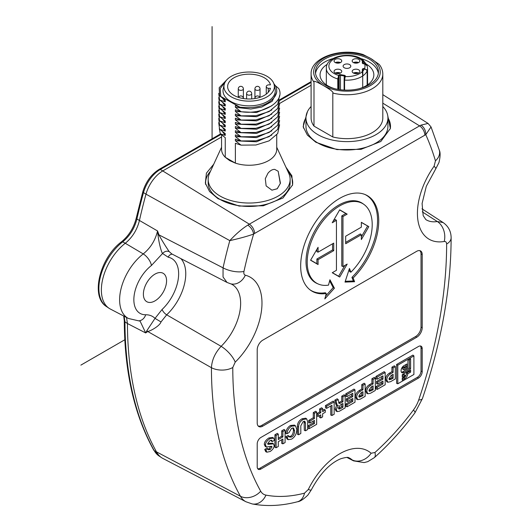 <?xml version="1.0" encoding="UTF-8"?>
<svg xmlns="http://www.w3.org/2000/svg" width="532" height="532" viewBox="0 0 532 532"><rect width="100%" height="100%" fill="white"/><g stroke="black" fill="none" stroke-linecap="round" stroke-linejoin="round"><path stroke-width="0.8" d="M146.952 330.552L147.73 331.502L145.702 332.959L146.952 330.552L155.025 318.375C152.544 315.942 149.439 314.738 145.708 314.764A10.248 7.907 -90.8 0 1 138.606 320.829L140.076 321.095L145.702 332.959L127.447 323.542A409.8 236.6 120 0 0 156.74 452.32A40.977 23.661 120 0 0 161.555 457.653A40.977 23.661 120 0 0 162.812 458.398L245.917 501.749A36.974 21.347 -60 0 1 240.444 496.27A405.79 234.286 -60 0 1 211.437 367.851A405.79 234.286 -60 0 1 211.437 367.698L147.73 331.502C151.128 330.791 159.866 325.73 160.996 321.946L166.682 314.824L221.126 346.332A15.368 5.44 45.5 0 1 235.204 362.146A56.565 32.658 120 0 0 261.578 309.91A56.565 32.658 120 0 0 245.319 275.204C244.028 274.751 243.576 273.488 243.955 271.413A390.435 225.415 -60 0 1 253.624 234.08C247.028 236.388 239.081 238.569 229.797 240.624C236.161 233.787 242.173 228.62 247.846 225.122A21.347 12.322 -60 0 1 249.342 224.172A7.681 4.436 60 0 1 254.582 233.468A13.666 7.894 -60 0 0 253.624 234.08C253.013 230.403 251.084 227.417 247.846 225.122M126.516 317.478L127.447 323.542L124.954 321.847L124.156 316.241M101.366 290.013A40.977 23.661 120 0 0 109.107 308.307A40.977 23.661 120 0 0 110.37 309.052L128.431 318.475A40.106 23.155 -60 0 1 119.62 299.835A40.106 23.155 -60 0 1 143.234 253.917L125.266 243.27A40.977 23.661 120 0 0 101.366 290.013M220.467 133.964L159.128 169.375C151.287 174.336 145.848 181.791 142.809 191.746L136.239 218.113A2.56 0.998 12.6 0 0 136.91 219.024C134.549 228.341 129.815 235.949 122.712 241.854L125.266 243.27C132.408 237.398 137.136 229.797 139.437 220.467L157.565 230.968C155.264 240.404 150.49 248.052 143.234 253.917A10.248 4.841 -127.7 0 1 151.44 265.495L162.566 253.485C161.662 252.866 158.968 243.629 158.037 235.237L157.565 230.968L158.962 234.871L158.037 235.237M142.809 191.746A2.56 0.865 15.3 0 0 143.494 192.611A409.607 236.487 120 0 0 136.91 219.024L139.437 220.467A409.8 236.6 120 0 1 145.994 194.147L229.797 240.624A405.79 234.286 -60 0 0 223.048 267.842L158.962 234.871C161.961 240.75 168.531 250.718 169.176 251.596C166.815 250.698 164.614 251.33 162.566 253.485L168.172 257.195A33.469 19.325 -60 0 1 178.4 277.87A33.469 19.325 -60 0 1 162.1 309.451A5.121 1.929 -133.3 0 0 166.682 314.824A38.59 22.277 -60 0 0 185.761 273.767A38.59 22.277 -60 0 0 180.9 258.625M221.565 136.963L162.945 170.812A25.609 14.79 120 0 0 145.994 194.147L143.494 192.611A25.416 14.677 120 0 1 160.312 169.449L249.342 224.172L419.582 125.885L382.807 103.168M311.094 85.28L279.686 103.407M382.807 94.649L428.054 123.424L421.078 125.106A21.347 12.322 -60 0 0 419.582 125.885A7.681 4.436 -120 0 1 424.822 135.181A13.666 7.894 -60 0 1 425.78 134.682C425.806 130.639 424.237 127.447 421.078 125.106M431.04 126.955L425.78 134.682A390.435 225.415 -60 0 1 435.455 160.85A15.368 11.012 -16.6 0 0 439.319 150.19L431.04 126.955L428.054 123.424M422.268 211.862L437.304 221.518L443.143 222.569C448.396 226.293 451.056 231.353 451.129 237.751L451.129 237.751A15.368 8.878 180 0 1 446.627 244.028A390.435 225.415 -60 0 1 418.717 399.958A21.613 12.482 -60 0 1 413.457 409.953A188.095 108.595 -60 0 1 374.92 452.493L371.117 453.244A56.565 32.658 120 0 0 308.287 489.52L304.49 493.157A188.095 108.595 -60 0 1 265.953 495.112A21.613 12.482 -60 0 1 260.693 491.196A390.435 225.415 -60 0 1 232.783 367.492L235.204 362.146M422.202 254.509L422.202 327.705A7.82 4.515 120 0 1 416.676 337.281L262.735 426.159A7.82 4.515 120 0 1 258.592 426.391A7.82 4.515 120 0 1 257.209 422.967L257.209 349.77A7.82 4.515 120 0 1 262.735 340.194L416.676 251.317A7.82 4.515 120 0 1 420.333 250.805A7.82 4.515 120 0 1 422.202 254.509L421.025 253.937L421.025 327.133A7.681 4.436 -60 0 1 415.592 336.543L261.644 425.42A7.681 4.436 -60 0 1 258.12 425.952M347.177 214.13L342.967 216.557L342.967 266.532L347.177 264.098L339.702 277.046L332.234 272.73L336.443 270.303L336.443 220.328L332.234 222.762L339.702 209.814L347.177 214.13L345.86 213.525L341.79 215.879L342.967 216.557M345.674 236.215L361.341 227.171L361.341 222.31L368.816 226.619L361.341 239.566L361.341 234.705L345.674 243.749L345.674 236.215M318.07 252.155L333.73 243.111L333.73 250.645L318.07 259.689L318.07 264.55L310.595 260.234L318.07 247.294L318.07 252.155L316.886 251.689L316.886 249.342M328.497 285.132A45.965 26.54 -60 0 1 318.189 283.982A45.965 26.54 -60 0 1 307.203 262.196A45.965 26.54 -60 0 1 328.204 214.968A45.965 26.54 -60 0 1 364.068 204.514A45.965 26.54 -60 0 1 372.207 224.664A45.965 26.54 -60 0 1 350.914 272.191L349.471 268.454L345.002 282.093L354.585 281.721L353.142 277.983A55.202 31.873 120 0 0 378.737 220.893A55.202 31.873 120 0 0 365.544 194.732A55.202 31.873 120 0 0 326.262 208.87A55.202 31.873 120 0 0 300.673 265.967A55.202 31.873 120 0 0 310.449 290.159A55.202 31.873 120 0 0 326.262 293.504L324.826 298.904L334.402 288.218L329.94 279.732L328.497 285.132M418.484 378.059A5.26 3.032 120 0 0 422.202 371.622L422.202 348.613A5.26 3.032 120 0 0 420.945 346.126A5.26 3.032 120 0 0 418.484 346.472L260.926 437.437A5.26 3.032 120 0 0 257.209 443.874L257.209 466.883A5.26 3.032 120 0 0 258.14 469.184A5.26 3.032 120 0 0 260.926 469.024L418.484 378.059L417.401 377.321A5.121 2.959 -60 0 0 421.025 371.05L421.025 348.041A5.121 2.959 -60 0 0 420.313 345.966M285.93 167.168L291.862 175.74L292.573 184.91L283.031 197.957L263.247 205.791L239.134 206.07L218.06 198.722L209.581 191.56L205.352 183.174L206.416 173.139L213.738 164.208M387.688 115.411L390.368 128.445L380.826 141.492L361.042 149.332L336.936 149.605L315.855 142.257L307.383 135.095L303.154 126.716L307.489 111.567M169.176 251.596L171.789 253.917L227.018 282.439L223.048 276.999L223.048 267.842A15.368 6.012 12.5 0 0 243.955 271.413M166.569 280.81A16.392 9.463 120 0 0 163.47 273.488A16.392 9.463 120 0 0 150.742 277.491A16.392 9.463 120 0 0 143.387 294.189A16.392 9.463 120 0 0 147.091 301.863A16.392 9.463 120 0 0 159.607 297.095A16.392 9.463 120 0 0 166.569 280.81M232.783 367.492A15.368 8.871 180 0 1 211.437 367.698C211.896 359.945 215.127 352.822 221.126 346.332A41.21 23.794 120 0 0 240.637 303.307A41.21 23.794 120 0 0 231.586 284.161L230.695 283.829A15.368 12.382 104.1 0 1 230.562 283.795M374.92 452.493A15.368 6.204 48.2 0 1 374.302 457.673L367.745 461.656L364.107 462.587L353.547 460.865L347.436 457.454M205.718 184.571A43.544 25.137 180 0 1 210.519 171.191M287.785 171.191A43.544 25.137 180 0 1 292.454 185.422M276.733 147.238L288.75 173.286A40.977 23.661 180 0 1 290.133 179.37L290.133 182.782A40.977 23.661 180 0 1 264.836 204.64A40.977 23.661 180 0 1 220.175 199.513A40.977 23.661 180 0 1 208.172 182.782L208.172 179.37A40.977 23.661 180 0 1 209.555 173.286L221.565 147.238M290.133 179.37A40.977 23.661 180 0 1 264.836 201.229A40.977 23.661 180 0 1 220.175 196.102A40.977 23.661 180 0 1 208.172 179.37M279.613 124.754L277.691 133.552L269.112 140.847L255.865 145.01L241.049 145.136L235.383 143.294L235.383 163.125L225.249 157.273L229.644 160.584L235.383 163.125A27.584 15.927 0 0 0 276.733 149.326L276.733 134.862M267.928 173.279L265.295 178.692L266.14 185.914L271.925 190.177L277.278 188.714L280.437 183.221L278.17 171.257L274.685 169.375C272.357 169.336 270.103 170.639 267.928 173.279L265.295 178.692M275.184 85.506L278.721 88.525C285.784 101.499 262.808 115.284 241.049 111.673L235.383 107.324L235.383 105.655L239.912 107.178L219.583 95.787L225.249 100.136L225.249 101.811L219.583 99.969L225.249 104.319L225.249 105.994L219.583 104.152L225.249 108.501L225.249 110.177L219.583 108.335L225.249 112.684L225.249 114.36L219.583 112.518L225.249 116.867L225.249 118.543L219.583 116.701L225.249 121.05L225.249 122.726L219.583 120.884L225.249 125.233L225.249 126.909L219.583 125.067L225.249 129.416L225.249 131.085L219.583 129.249L225.249 133.599L225.249 135.394L220.315 133.838L225.249 137.675L225.249 157.273A27.584 15.927 0 0 1 221.565 149.326L221.565 134.869M279.613 95.481L277.691 104.272L269.112 111.574L255.865 115.73L241.049 115.856L235.383 111.507L235.383 109.838L241.049 111.673M271.792 105.808L256.61 112.505L235.383 111.507M271.792 109.991L256.61 116.688L235.383 115.69L235.383 114.021L241.049 115.856M279.613 99.657L277.691 108.455L269.112 115.757L255.865 119.913L241.049 120.039L235.383 115.69M271.792 114.174L256.61 120.87L235.383 119.873L235.383 118.204L241.049 120.039M279.613 103.84L277.691 112.638L269.112 119.939L255.865 124.096L241.049 124.222L235.383 119.873M271.792 118.357L256.61 125.053L235.383 124.056L235.383 122.387L241.049 124.222M279.613 108.023L277.691 116.821L269.112 124.122L255.865 128.279L241.049 128.405L235.383 124.056M271.792 122.54L256.61 129.236L235.383 128.239L235.383 126.569L241.049 128.405M279.613 112.205L277.691 121.003L269.112 128.305L255.865 132.461L241.049 132.588L235.383 128.239M271.792 126.722L256.61 133.419L235.383 132.421L235.383 130.746L241.049 132.588M279.613 116.388L277.691 125.186L269.112 132.481L255.865 136.644L241.049 136.771L235.383 132.421M271.792 130.905L256.61 137.602L235.383 136.604L235.383 134.929L241.049 136.771M279.613 120.571L277.691 129.369L269.112 136.664L255.865 140.827L241.049 140.953L235.383 136.604M271.792 135.081L256.61 141.785L235.383 140.787L235.383 139.111L241.049 140.953M241.049 145.136L235.383 140.787M220.315 133.838L219.284 128.591M222.323 131.451L225.249 135.394M219.583 129.249L218.725 122.659M225.249 131.085L222.482 127.387M219.583 125.067L218.725 118.476M225.249 126.909L222.482 123.211M219.583 120.884L218.725 114.294M225.249 122.726L222.482 119.028M219.583 116.701L218.725 110.111M225.249 118.543L222.482 114.846M219.583 112.518L218.725 105.935M225.249 114.36L222.482 110.663M219.583 108.335L218.725 101.752M225.249 110.177L222.482 106.48M219.583 104.152L218.725 97.569M225.249 105.994L222.482 102.297M219.583 99.969L218.725 93.379M225.249 101.811L222.482 98.114M219.583 95.787L219.177 87.714L227.124 79.487M220.72 96.099L220.255 88.538L225.342 81.782M273.874 83.704A27.584 15.927 180 0 1 276.733 90.766A27.584 15.927 180 0 1 273.621 98.121C266.678 105.762 255.44 108.781 239.912 107.178M274.173 84.768L275.071 88.884A26.128 15.082 180 0 1 249.149 105.848A26.128 15.082 180 0 1 223.227 88.884L224.125 84.768A25.223 14.563 180 0 1 249.149 72.02A25.223 14.563 180 0 1 274.173 84.768A25.223 14.563 180 0 1 249.149 101.147A25.223 14.563 180 0 1 224.125 84.768M276.733 90.766L276.733 92.129L272.151 101.299L261.704 107.045L250.818 109.02L235.383 107.324M266.266 86.583A3.225 1.862 180 0 0 268.294 88.312L270.456 88.312A21.513 12.422 180 0 1 247.646 98.972A21.513 12.422 180 0 1 227.636 86.583A21.513 12.422 180 0 1 247.646 74.194A21.513 12.422 180 0 1 270.456 84.854L268.294 84.854A3.225 1.862 180 0 0 266.266 86.583L266.266 94.111M268.294 88.312L268.294 92.255M271.899 190.177L277.159 188.793L280.291 183.527L278.17 171.257M303.519 128.112A43.544 25.137 180 0 1 305.967 117.825M387.928 117.825A43.544 25.137 180 0 1 390.249 128.957M305.967 117.958L305.967 126.317A40.977 23.661 0 0 0 331.27 148.175A40.977 23.661 0 0 0 375.924 143.048A40.977 23.661 0 0 0 387.928 126.317L387.928 117.958A40.977 23.661 180 0 1 375.924 134.682A40.977 23.661 180 0 1 331.27 139.816A40.977 23.661 180 0 1 305.967 117.958A40.977 23.661 180 0 1 311.094 106.5M382.807 106.5A40.977 23.661 180 0 1 387.928 117.958M311.094 74.041L311.094 117.958A35.857 20.701 0 0 0 313.993 126.117L332.813 136.983A35.857 20.701 0 0 0 372.307 132.594A35.857 20.701 0 0 0 382.807 117.958L382.807 74.041A35.857 20.701 180 0 1 372.307 88.678A35.857 20.701 180 0 1 332.813 93.067C333.83 92.355 330.698 89.848 323.403 85.539A33.297 19.225 180 0 1 323.403 58.354A33.297 19.225 180 0 1 370.491 58.354L363.11 54.55C340.992 47.295 310.349 57.609 311.094 74.041A35.857 20.701 180 0 0 313.993 82.201L313.993 126.117M313.993 82.201C312.976 80.312 316.114 81.429 323.403 85.539A33.297 19.225 180 0 0 370.491 85.539A33.297 19.225 180 0 0 370.491 58.354L379.203 64.412C381.57 67.384 382.774 70.596 382.807 74.041M369.228 84.807A31.501 18.188 0 0 0 378.452 71.946A31.501 18.188 0 0 0 359.007 55.142A31.501 18.188 0 0 0 324.673 59.085A31.501 18.188 0 0 0 315.443 71.946A31.501 18.188 0 0 0 334.894 88.751A31.501 18.188 0 0 0 369.228 84.807M332.813 136.983L332.813 93.067M315.549 73.409A31.501 18.188 180 0 1 324.673 62.011A31.501 18.188 180 0 1 333.192 58.513M360.709 58.513A31.501 18.188 180 0 1 378.352 73.409M359.067 88.738A26.893 15.528 0 0 0 365.963 85.852A26.893 15.528 0 0 0 373.843 74.872A26.893 15.528 0 0 0 366.648 64.306M327.28 64.286A26.893 15.528 0 0 0 320.058 74.872A26.893 15.528 0 0 0 334.834 88.738M338.498 89.469L338.498 78.749L339.09 75.923A0.512 0.399 27.2 0 0 338.598 75.418A18.055 10.427 180 0 1 330.764 61.552A18.055 10.427 180 0 1 354.618 56.738A18.055 10.427 180 0 1 362.319 60.701L362.319 62.922A1.536 0.884 -0 0 0 363.855 63.807L364.533 63.807A18.055 10.427 180 0 1 364.533 68.542L367.133 70.576M337.78 89.349L337.78 78.929L338.685 75.251A0.512 0.399 -152.8 0 1 339.177 75.75L339.09 75.923M344.138 79.487L344.284 75.278A1.536 0.884 0 0 1 345.315 76.382L345.228 76.555A18.055 10.427 0 0 0 362.319 71.647L362.711 75.943A20.615 11.903 180 0 1 344.583 80.093L344.124 79.8L344.743 76.887A0.512 0.399 27.2 0 1 344.776 76.741L344.776 76.741A0.512 0.399 27.2 0 1 345.228 76.555L344.583 80.093L344.583 90.081M340.613 69.838A3.844 2.221 0 0 0 336.423 69.353A3.844 2.221 0 0 0 334.049 71.401A3.844 2.221 0 0 0 335.18 72.97A3.844 2.221 0 0 0 339.363 73.456A3.844 2.221 0 0 0 341.737 71.401A3.844 2.221 0 0 0 340.613 69.838M358.721 69.838A3.844 2.221 0 0 0 354.531 69.353A3.844 2.221 0 0 0 352.164 71.401A3.844 2.221 0 0 0 353.288 72.97A3.844 2.221 0 0 0 357.477 73.456A3.844 2.221 0 0 0 359.845 71.401A3.844 2.221 0 0 0 358.721 69.838M358.721 59.378A3.844 2.221 0 0 0 354.531 58.899A3.844 2.221 0 0 0 352.164 60.947A3.844 2.221 0 0 0 353.288 62.517A3.844 2.221 0 0 0 357.477 62.995A3.844 2.221 0 0 0 359.845 60.947A3.844 2.221 0 0 0 358.721 59.378M340.613 59.378A3.844 2.221 0 0 0 336.423 58.899A3.844 2.221 0 0 0 334.049 60.947A3.844 2.221 0 0 0 335.18 62.517A3.844 2.221 0 0 0 339.363 62.995A3.844 2.221 0 0 0 341.737 60.947A3.844 2.221 0 0 0 340.613 59.378M344.231 64.605A3.844 2.221 0 0 0 343.107 66.174A3.844 2.221 0 0 0 345.481 68.222A3.844 2.221 0 0 0 349.664 67.744A3.844 2.221 0 0 0 350.794 66.174A3.844 2.221 0 0 0 348.42 64.126A3.844 2.221 0 0 0 344.231 64.605M367.093 65.436L366.648 64.472L364.427 63.514A18.081 10.441 180 0 0 362.831 61.187L362.831 63.341L362.704 60.568M362.831 61.12A0.512 0.419 180 0 0 362.319 60.701C362.605 59.444 362.731 59.411 362.711 60.588M367.147 70.65A20.615 11.903 180 0 0 367.565 68.269L367.027 65.25L364.533 63.714L363.855 63.807L364.427 63.514M367.133 65.842L364.533 63.807M362.831 63.581L362.831 62.922A1.024 0.592 0 0 0 363.855 63.514M364.533 68.841L363.855 68.542A1.536 0.884 -0 0 0 362.319 69.426L362.319 71.647A0.512 0.419 0 0 1 362.831 72.066L362.831 75.75M367.16 85.12L367.16 70.689A20.642 11.917 180 0 1 362.704 75.963L362.704 87.461M362.704 75.963L362.831 69.426A1.024 0.592 180 0 1 363.855 68.834L366.648 69.798L367.16 70.689M362.831 75.125L362.831 73.303M364.427 68.834A18.081 10.441 180 0 1 362.831 71.162L362.831 72.066M335.373 73.077A3.844 2.221 180 0 1 340.413 73.077M339.635 73.383A2.946 1.702 0 0 0 336.151 73.383M339.635 62.922A2.946 1.702 0 0 0 336.151 62.922M335.373 62.623A3.844 2.221 180 0 1 340.413 62.623M357.75 62.922A2.946 1.702 0 0 0 354.259 62.922M353.481 62.623A3.844 2.221 180 0 1 358.528 62.623M357.75 73.383A2.946 1.702 0 0 0 354.259 73.383M353.481 73.077A3.844 2.221 180 0 1 358.528 73.077M419.721 250.619A7.681 4.436 -60 0 1 421.025 253.937M341.79 215.879L341.79 266.067L342.967 266.532M344.869 265.435L338.618 276.261L339.702 277.046M338.618 276.261L332.367 272.65M333.411 220.714L335.446 219.536L336.443 220.328M339.635 209.927L345.86 213.525M361.341 222.462L368.816 226.619M367.592 226.073L361.341 236.9M345.674 242.386L360.35 233.914L361.341 234.705M332.553 243.789L332.553 249.967L333.73 250.645M332.553 249.967L316.886 259.011L318.07 259.689M316.886 259.011L316.886 263.712L318.07 264.55M316.886 263.712L310.661 260.121M349.025 269.81L349.77 271.739L350.914 272.191M364.068 204.514L363.05 203.776A46.104 26.62 120 0 0 327.08 214.256A46.104 26.62 120 0 0 306.02 261.624A46.104 26.62 120 0 0 317.039 283.476L318.189 283.982M329.641 280.856L333.192 287.606L334.402 288.218M333.192 287.606L325.571 296.111M309.95 289.78A55.069 31.794 -60 0 0 325.298 292.74L326.262 293.504M353.142 277.983L351.938 277.365L353.328 280.982L354.585 281.721M364.965 194.486A55.069 31.794 -60 0 1 377.554 220.321A55.069 31.794 -60 0 1 351.938 277.365M353.328 280.982L345.268 281.295M257.688 468.712A5.121 2.959 -60 0 0 259.835 468.286L417.401 377.321M396.606 364.493L412.905 355.083L413.903 355.875L397.79 365.178L396.606 364.493L396.606 383.313L397.79 383.778L413.903 374.475L413.903 355.875M319.599 408.955L321.627 407.778L322.625 408.576L320.783 409.633L319.599 408.955L319.599 412.047L316.919 413.597L316.919 415.938L318.103 416.396L320.783 414.854L320.783 417.946L319.599 417.487L319.599 415.532M322.625 410.305L324.314 409.327L325.305 410.119L322.625 411.668L322.625 408.576M391.938 367.186L394.325 365.81L395.316 366.601L393.121 367.871L391.938 367.186L391.938 371.688L389.424 373.138C386.924 374.728 385.673 376.789 385.667 379.336L386.737 381.723L387.875 382.242L386.85 379.908C386.837 377.427 388.061 375.419 390.515 373.876L393.121 372.373L391.938 371.688M375.924 376.43L384.177 371.668L385.168 372.46L377.108 377.115L375.924 376.43L375.924 378.751L377.108 379.216L382.967 375.831L382.967 379.13L381.783 378.445L381.783 376.516M382.967 379.13L377.7 382.169L377.7 384.091L376.523 383.632L376.523 381.484L381.783 378.445M377.7 384.091L382.967 381.052L382.967 383.958L377.228 387.276L377.228 389.371L376.051 388.912L376.051 386.591L381.783 383.279L381.783 381.737M371.921 378.744L374.315 377.368L375.306 378.159L373.105 379.429L371.921 378.744L371.921 383.239L369.414 384.696C366.914 386.279 365.657 388.347 365.657 390.887L366.721 393.281L367.865 393.793L366.834 391.459C366.827 388.985 368.051 386.97 370.498 385.427L373.105 383.924L371.921 383.239M361.773 384.603L364.161 383.226L365.152 384.018L362.957 385.288L361.773 384.603L361.773 389.105L359.26 390.555C356.759 392.144 355.509 394.205 355.502 396.746L356.573 399.14L357.71 399.658L356.686 397.318C356.673 394.844 357.896 392.835 360.35 391.293L362.957 389.783L361.773 389.105M345.76 393.846L354.013 389.085L355.004 389.876L346.944 394.531L345.76 393.846L345.76 396.167L346.944 396.633L352.802 393.248L352.802 396.539L347.536 399.585L347.536 401.507L352.802 398.468L352.802 401.374L347.063 404.686L347.063 406.787L355.004 402.205L355.004 389.876M347.536 401.507L346.359 401.042L346.359 398.9L351.619 395.861L351.619 393.933M347.063 406.787L345.886 406.328L345.886 404.007L351.619 400.696L351.619 399.146M341.757 396.16L344.151 394.777L345.142 395.569L342.941 396.839L341.757 396.16L341.757 401.062L338.645 402.764M334.788 400.184L337.182 398.807L338.199 399.579L336.044 400.822L334.788 400.184L336.071 404.892L337.215 405.397L336.044 400.822M336.829 404.912L335.107 409.081L336.078 411.083L337.228 411.602L336.291 409.66L338.266 405.298L337.215 405.397M325.478 405.564L333.158 401.121L334.156 401.913L326.655 406.242L325.478 405.564L325.478 407.878L326.655 408.343L331.955 405.284L331.955 415.512L330.771 415.053L330.771 405.969M313.288 412.599L315.675 411.223L316.666 412.014L314.465 413.284L313.288 412.599L313.288 417.786L308.733 420.413L308.733 422.554L309.917 423.02L314.465 420.393L314.465 423.512L313.288 422.827L313.288 421.071M314.465 423.512L309.218 426.538L309.218 428.639L308.035 428.18L308.035 425.859L313.288 422.827M304.118 421.198L304.304 430.328L305.488 430.794L307.689 429.524L307.689 421.829L306.731 418.917L305.714 418.192L302.07 418.777C298.898 420.666 297.355 423.246 297.428 426.498L297.428 434.305L298.612 434.764L300.806 433.494L300.806 425.799L303.154 421.61L304.836 421.231L305.488 423.1L305.488 430.794M285.817 436.792L287.194 439.166L288.344 439.678L287.007 437.464L285.817 436.792L288.125 435.455L289.135 436.24L287.007 437.464M286.914 433.799C287.32 430.395 288.876 427.854 291.589 426.192L295.466 425.833L294.449 425.095L290.505 425.454C287.706 427.176 286.11 429.803 285.724 433.347L286.914 433.799L289.042 432.576L291.589 428.293L293.504 427.967L294.635 430.84L293.458 430.268C293.232 433.454 292.248 435.455 290.505 436.28L289.242 436.619M292.853 427.854L293.458 430.268M281.707 430.834L284.095 429.45L285.086 430.242L282.884 431.512L281.707 430.834L281.707 436.247L278.296 438.208M274.918 434.75L277.305 433.374L278.296 434.165L276.101 435.435L274.918 434.75L274.918 447.299L276.101 447.758L278.296 446.488L278.296 441.673L282.884 439.026L282.884 443.841L281.707 443.382L281.707 439.711M273.667 438.142L272.65 437.41L268.873 437.942C265.674 440.137 264.171 442.351 264.357 444.572L265.275 446.508L266.419 447.02L265.535 445.144C265.342 442.99 266.811 440.829 269.963 438.674L273.667 438.142L274.492 440.303L272.371 441.533L271.187 441.068L271.034 440.197M270.821 446.308L269.179 448.762L268.081 449.221M264.723 449.44L267.037 448.104L268.035 448.895L265.907 450.125L264.723 449.44L265.741 451.681L266.891 452.2L265.907 450.125M272.371 441.533L271.746 440.257L269.87 440.656L267.663 443.602L267.942 444.313L273.528 443.854L272.51 443.123L267.663 443.695M397.79 365.178L397.79 383.778M405.098 367.605L405.098 367.984L406.88 366.954L406.88 363.974L404.001 365.637A4.183 2.414 120 0 0 401.042 370.757A4.183 2.414 120 0 0 401.78 372.593A4.183 2.414 120 0 0 404.001 372.467L410.611 368.649L410.611 358.807L407.958 360.337L407.958 367.572L404.393 369.634A0.991 0.572 -60 0 1 403.934 369.7A0.991 0.572 -60 0 1 403.695 369.228A0.991 0.572 -60 0 1 404.393 368.011L405.098 367.605L404.107 366.814L403.309 367.273A1.124 0.652 120 0 0 402.511 368.656A1.124 0.652 120 0 0 402.784 369.188L403.934 369.7M407.751 373.77A4.076 2.354 120 0 1 404.865 378.658L402.239 380.174L402.239 378.072L404.034 377.035A1.503 0.871 -60 0 0 405.091 375.306L402.239 376.955L402.239 374.728L410.611 369.893L410.611 372.121L407.751 373.77L406.568 373.085L409.434 371.436L409.434 370.571M401.347 372.094A4.05 2.334 -60 0 0 402.91 371.728L409.434 367.964L409.434 359.492M404.38 367.033L405.703 366.269L405.703 364.653M410.611 368.649L409.434 367.964M406.88 366.954L405.703 366.269M410.611 372.121L409.434 371.436M406.568 373.085A3.943 2.274 -60 0 1 403.781 377.919L402.239 378.811M402.239 375.592L404.107 374.508L405.091 375.306M320.783 417.946L322.625 416.889L322.625 413.79L325.305 412.24L325.305 410.119M320.783 409.633L320.783 412.732L318.103 414.275L316.919 413.597M318.103 414.275L318.103 416.396M320.783 412.732L319.599 412.047M393.121 367.871L393.121 372.373M387.875 382.242L390.515 381.703L395.316 378.93L395.316 366.601M393.121 378.279L389.338 379.801L388.972 378.678L391.166 375.419L393.121 374.295L393.121 378.279L391.938 377.594L391.938 374.98M389.005 379.143L391.938 377.594M377.228 389.371L385.168 384.789L385.168 372.46M377.228 387.276L376.051 386.591M382.967 383.958L381.783 383.279M377.7 382.169L376.523 381.484M377.108 377.115L377.108 379.216M367.865 393.793L370.498 393.261L375.306 390.481L375.306 378.159M373.105 379.429L373.105 383.924M373.105 389.83L369.328 391.359L368.962 390.235L371.156 386.977L373.105 385.846L373.105 389.83L371.921 389.145L371.921 386.531M368.989 390.694L371.921 389.145M357.71 399.658L360.35 399.12L365.152 396.347L365.152 384.018M362.957 385.288L362.957 389.783M362.957 395.688L359.173 397.218L358.807 396.094L361.002 392.835L362.957 391.712L362.957 395.688L361.773 395.01L361.773 392.39M358.841 396.559L361.773 395.01M346.944 394.531L346.944 396.633M347.063 404.686L345.886 404.007M352.802 401.374L351.619 400.696M347.536 399.585L346.359 398.9M352.802 396.539L351.619 395.861M337.228 411.602L339.376 411.229L345.142 407.898L345.142 395.569M338.199 399.579L339.024 403.429L340.46 403.176L342.941 401.746L341.757 401.062M342.941 396.839L342.941 401.746M342.941 407.246L340.227 408.809L338.844 409.048L338.492 407.964L340.227 405.058L342.941 403.495L342.941 407.246L341.757 406.561L341.757 404.174M338.512 408.357L341.757 406.561M331.955 415.512L334.156 414.242L334.156 401.913M326.655 406.242L326.655 408.343M309.218 428.639L316.666 424.337L316.666 412.014M309.218 426.538L308.035 425.859M314.465 413.284L314.465 418.465L309.917 421.091L308.733 420.413M309.917 421.091L309.917 423.02M314.465 418.465L313.288 417.786M306.731 418.917L303.154 419.515C300.055 421.351 298.538 423.871 298.612 427.07L298.612 434.764M295.466 425.833L296.836 429.57C296.577 433.992 294.828 437.171 291.589 439.119L288.344 439.678M289.135 436.24L289.654 437.151L291.589 437.018C293.391 436.154 294.409 434.092 294.635 430.84M282.884 443.841L285.086 442.571L285.086 430.242M276.101 435.435L276.101 447.758M282.884 431.512L282.884 436.925L278.296 439.578L278.296 434.165M282.884 436.925L281.707 436.247M273.528 443.854L274.126 445.51C274.199 447.572 272.876 449.56 270.163 451.488L266.891 452.2M268.035 448.895L268.434 449.859L270.269 449.5L272.005 446.966L271.706 446.282L266.419 447.02M80.871 365.125L124.814 339.755M212.082 138.799L212.082 26.6M153.721 450.112L159.021 455.964A40.784 23.548 120 0 1 154.233 450.664A409.607 236.487 120 0 1 124.954 321.847A2.56 1.483 179.9 0 1 124.295 320.863C124.515 371.895 134.323 414.98 153.721 450.112A2.56 1.975 -29.2 0 0 154.233 450.664L240.444 496.27A15.368 11.864 -29.2 0 0 260.693 491.196M124.295 320.863L123.703 316.008M106.58 306.625A40.784 23.548 120 0 1 98.872 288.411A40.784 23.548 120 0 1 122.712 241.854A2.56 1.197 -128 0 0 121.542 241.767L121.542 241.767C100.102 257.535 89.895 296.75 106.58 306.625L109.107 308.307M159.128 169.375A2.56 1.476 60 0 1 160.312 169.449L221.006 134.41M311.094 82.4L279.739 100.501M444.207 241.481A15.368 11.305 -99.8 0 0 437.304 221.518A41.21 23.794 120 0 1 425.833 219.59L423.186 215.626L422.082 203.51L426.312 186.273L435.755 168.844A15.368 2.035 -144.6 0 0 434.092 166.21A56.565 32.658 120 0 0 417.833 219.696A56.565 32.658 120 0 0 444.207 241.481C445.73 241.328 446.541 242.173 446.627 244.028M451.129 237.691A15.368 8.878 180 0 1 451.129 237.751C450.996 288.716 441.42 342.342 422.408 398.621A15.368 4.09 -161.3 0 1 418.717 399.958M435.455 160.85L434.092 166.21M424.822 135.181L254.582 233.468M245.319 275.204A15.368 12.382 104.1 0 1 230.695 283.829L227.011 282.432M172.341 254.203A5.121 4.103 -78.8 0 0 168.172 257.195M145.708 314.764A29.872 17.243 -60 0 1 134.071 296.098A29.872 17.243 -60 0 1 151.44 265.495M160.996 321.946L155.025 318.375L162.1 309.451M245.917 501.749L252.188 503.93A15.368 12.303 -79.1 0 0 265.953 495.112M252.188 503.93C266.632 506.617 281.734 505.892 297.494 501.756L297.494 501.756A15.368 10.906 -104.6 0 0 304.49 493.157M308.287 489.52A15.368 1.476 26.1 0 0 311.227 489.999C320.078 473.573 329.993 463.126 340.972 458.67C349.817 456.19 348.32 458.118 349.305 457.946A41.21 23.794 120 0 1 352.104 459.874A15.368 12.462 -48.4 0 0 371.117 453.244M374.302 457.673C388.885 444.606 402.425 429.657 414.927 412.839A15.368 2.461 -143.4 0 0 413.457 409.953M251.709 98.919L251.709 93.692A2.56 1.476 180 0 1 249.149 95.175A2.56 1.476 180 0 1 246.589 93.692L246.589 98.919M243.39 88.891A2.56 2.56 0 0 0 240.83 86.33A2.56 2.56 0 0 0 238.263 88.891A2.56 1.476 180 0 0 240.83 90.367A2.56 1.476 180 0 0 243.39 88.891L243.39 98.5A2.56 1.476 180 0 1 243.39 98.553L243.39 98.5A2.56 2.56 0 0 0 238.522 97.383M260.035 97.296L260.035 88.891A2.56 1.476 180 0 1 257.475 90.367A2.56 1.476 180 0 1 254.914 88.891L254.914 98.553A2.56 1.476 180 0 1 254.914 98.5L254.914 98.553M338.498 78.749L337.78 78.929A20.615 11.903 180 0 1 326.329 68.269L326.329 84.841M345.315 76.382A0.512 0.399 -152.8 0 0 344.862 76.568L344.124 79.8L344.124 90.061L344.151 79.88M339.177 89.575L339.177 75.75A1.024 0.592 -0 0 1 340.453 75.351L340.453 89.742M344.284 75.278L340.6 74.653A1.536 0.884 -0 0 0 338.685 75.251M340.6 74.653L340.453 75.351L344.138 75.983A1.024 0.592 180 0 1 344.869 76.548A1.024 0.592 180 0 1 344.869 76.555L344.862 76.568A0.512 0.399 -152.8 0 0 344.829 76.661M362.319 62.922A0.512 0.419 0 0 1 362.831 63.341L363.855 63.714M362.831 68.768L362.831 69.426M362.831 69.845A0.512 0.419 180 0 0 362.319 69.426M363.855 68.542L363.855 69.253M421.025 327.133L422.202 327.705M416.676 337.281L415.592 336.543M261.644 425.42L262.735 426.159M421.025 371.05L422.202 371.622M259.835 468.286L260.926 469.024M422.202 348.613L421.025 348.041M403.309 367.273L404.393 368.011M402.91 371.728L404.001 372.467M404.865 378.658L403.781 377.919M389.424 373.138L390.515 373.876M390.082 378.664L391.166 379.402M369.414 384.696L370.498 385.427M370.066 390.222L371.156 390.954M359.26 390.555L360.35 391.293M359.918 396.081L361.002 396.819M336.291 409.66L335.107 409.081M336.43 403.456L335.246 402.89M339.369 402.445L340.46 403.176M339.143 408.077L340.227 408.809M298.612 427.07L297.428 426.498M303.154 419.515L302.07 418.777M305.488 423.1L304.304 422.528M291.589 437.018L290.505 436.28M291.589 426.192L290.505 425.454M269.963 438.674L268.873 437.942M270.961 443.881L269.897 443.129M270.269 449.5L269.179 448.762M272.005 446.966L270.821 446.395M265.535 445.144L264.357 444.572M159.021 455.964L161.555 457.653M136.239 218.113C133.798 227.789 128.897 235.676 121.542 241.767M311.094 81.642L279.639 99.797M443.076 222.522L421.969 208.823M297.494 501.756C300.028 501.563 303.506 499.329 307.922 495.039L311.227 489.999M414.927 412.839L422.408 398.621M353.507 460.845L346.897 457.427M138.606 320.829L128.431 318.475M251.709 93.692A2.56 2.56 0 0 0 249.149 91.132A2.56 2.56 0 0 0 246.589 93.692M238.263 88.891L238.263 97.296M260.035 88.891A2.56 2.56 0 0 0 257.475 86.33A2.56 2.56 0 0 0 254.914 88.891M259.782 97.383A2.56 2.56 0 0 0 254.914 98.5M366.974 65.05L362.831 59.863M326.329 68.269C325.936 55.707 351.586 51.145 362.618 59.73L362.831 60.781M367.565 68.269L367.565 84.841M435.755 168.844L438.947 162.586C440.35 156.687 440.476 152.558 439.319 150.19"/></g></svg>
